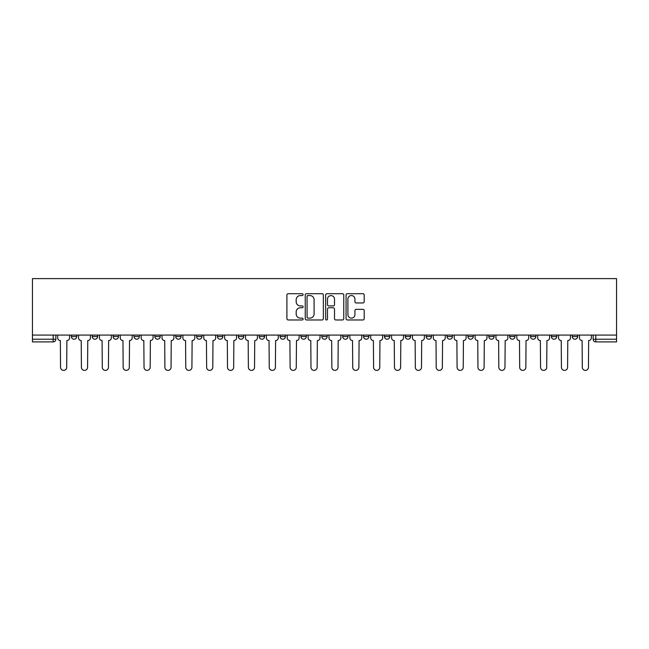 <?xml version="1.0" encoding="UTF-8"?>
<svg xmlns="http://www.w3.org/2000/svg" width="649" height="649" viewBox="0 0 649 649"><rect width="100%" height="100%" fill="white"/><g stroke="black" fill="none" stroke-linecap="round" stroke-linejoin="round"><path stroke-width="0.97" d="M303.099 294.63A0.917 0.917 0 0 0 302.174 293.705L288.221 293.705A1.314 1.314 0 0 0 286.907 295.019L286.907 318.659A1.314 1.314 0 0 0 288.221 319.973L302.174 319.973A0.917 0.917 0 0 0 303.099 319.057A0.917 0.917 0 0 0 302.174 318.132L300.373 318.132A4.202 4.202 0 0 1 296.171 313.929L296.171 311.958A4.202 4.202 0 0 1 300.373 307.756L302.174 307.756A0.917 0.917 0 0 0 303.099 306.839A0.917 0.917 0 0 0 302.174 305.922L300.373 305.922A4.202 4.202 0 0 1 296.171 301.72L296.171 299.749A4.202 4.202 0 0 1 300.373 295.546L302.174 295.546A0.917 0.917 0 0 0 303.099 294.63M572.264 335.071L572.264 336.539L577.618 336.539A2.677 2.677 0 0 1 574.941 339.216A2.677 2.677 0 0 1 572.264 336.539L572.264 335.071M488.786 336.539L488.786 335.071L488.786 336.539A2.677 2.677 0 0 0 491.463 339.216A2.677 2.677 0 0 1 488.786 336.539L494.14 336.539A2.677 2.677 0 0 1 491.463 339.216A2.677 2.677 0 0 0 494.14 336.539L494.14 335.071L494.14 336.539M300.958 335.071L300.958 336.539L306.304 336.539A2.677 2.677 0 0 1 303.627 339.216A2.677 2.677 0 0 1 300.958 336.539L300.958 335.071M238.345 335.071L238.345 336.539L243.691 336.539A2.677 2.677 0 0 1 241.022 339.216A2.677 2.677 0 0 1 238.345 336.539L238.345 335.071M196.606 335.071L196.606 336.539L201.953 336.539A2.677 2.677 0 0 1 199.275 339.216A2.677 2.677 0 0 1 196.606 336.539L196.606 335.071M175.733 335.071L175.733 336.539L181.087 336.539A2.677 2.677 0 0 1 178.41 339.216A2.677 2.677 0 0 1 175.733 336.539L175.733 335.071M133.994 335.071L133.994 336.539L139.34 336.539A2.677 2.677 0 0 1 136.671 339.216A2.677 2.677 0 0 1 133.994 336.539L133.994 335.071M362.88 302.969A1.314 1.314 0 0 0 364.194 301.655L364.194 295.019A1.314 1.314 0 0 0 362.88 293.705L347.385 293.705A1.314 1.314 0 0 0 346.071 295.019L346.071 318.659A1.314 1.314 0 0 0 347.385 319.973L362.88 319.973A1.314 1.314 0 0 0 364.194 318.659L364.194 310.652A1.314 1.314 0 0 0 362.88 309.338L356.244 309.338A1.314 1.314 0 0 0 354.93 310.652L354.93 314.619A3.513 3.513 0 0 1 351.417 318.132A3.513 3.513 0 0 1 347.905 314.619L347.905 299.059A3.513 3.513 0 0 1 351.417 295.546A3.513 3.513 0 0 1 354.93 299.059L354.93 301.655A1.314 1.314 0 0 0 356.244 302.969L362.88 302.969M616.55 335.071L32.45 335.071L32.45 278.616L616.55 278.616L616.55 341.893L595.814 341.893A2.677 2.677 0 0 1 593.137 339.216L616.55 339.216M323.348 295.019A1.314 1.314 0 0 0 322.034 293.705L306.539 293.705A1.314 1.314 0 0 0 305.233 295.019L305.233 318.659A1.314 1.314 0 0 0 306.539 319.973L322.034 319.973A1.314 1.314 0 0 0 323.348 318.659L323.348 295.019M326.966 293.705L342.461 293.705A1.314 1.314 0 0 1 343.767 295.019L343.767 318.659A1.314 1.314 0 0 1 342.461 319.973L335.825 319.973A1.314 1.314 0 0 1 334.511 318.659L334.511 309.07A1.314 1.314 0 0 0 333.197 307.756L328.8 307.756A1.314 1.314 0 0 0 327.485 309.07L327.485 319.057A0.917 0.917 0 0 1 326.569 319.973A0.917 0.917 0 0 1 325.652 319.057L325.652 295.019A1.314 1.314 0 0 1 326.966 293.705M593.137 335.071L593.137 339.216L593.137 335.071M55.863 335.071L55.863 339.216L55.863 335.071M53.186 335.071L53.186 341.893L32.45 341.893L32.45 339.216L55.863 339.216A2.677 2.677 0 0 1 53.186 341.893A2.677 2.677 0 0 0 55.863 339.216M32.45 335.071L32.45 339.216M577.618 335.071L577.618 336.539L577.618 335.071M551.399 335.071L551.399 336.539L556.745 336.539L556.745 335.071L556.745 336.539A2.677 2.677 0 0 1 554.076 339.216A2.677 2.677 0 0 1 551.399 336.539A2.677 2.677 0 0 0 554.076 339.216M535.879 335.071L535.879 336.539A2.677 2.677 0 0 1 533.202 339.216A2.677 2.677 0 0 1 530.525 336.539L535.879 336.539M530.525 335.071L530.525 336.539M509.66 335.071L509.66 336.539L515.006 336.539L515.006 335.071L515.006 336.539A2.677 2.677 0 0 1 512.329 339.216A2.677 2.677 0 0 1 509.66 336.539A2.677 2.677 0 0 0 512.329 339.216M467.913 335.071L467.913 336.539L473.267 336.539L473.267 335.071L473.267 336.539A2.677 2.677 0 0 1 470.59 339.216A2.677 2.677 0 0 1 467.913 336.539A2.677 2.677 0 0 0 470.59 339.216M452.394 336.539L452.394 335.071L452.394 336.539A2.677 2.677 0 0 1 449.725 339.216A2.677 2.677 0 0 1 447.047 336.539L452.394 336.539A2.677 2.677 0 0 1 449.725 339.216M447.047 335.071L447.047 336.539M431.528 335.071L431.528 336.539A2.677 2.677 0 0 1 428.851 339.216A2.677 2.677 0 0 1 426.174 336.539L431.528 336.539A2.677 2.677 0 0 1 428.851 339.216M426.174 335.071L426.174 336.539M410.655 335.071L410.655 336.539A2.677 2.677 0 0 1 407.978 339.216A2.677 2.677 0 0 1 405.309 336.539L410.655 336.539M405.309 335.071L405.309 336.539M389.789 335.071L389.789 336.539A2.677 2.677 0 0 1 387.112 339.216A2.677 2.677 0 0 1 384.435 336.539L389.789 336.539M384.435 335.071L384.435 336.539M368.916 335.071L368.916 336.539A2.677 2.677 0 0 1 366.239 339.216A2.677 2.677 0 0 1 363.562 336.539L368.916 336.539M363.562 335.071L363.562 336.539M348.042 335.071L348.042 336.539A2.677 2.677 0 0 1 345.373 339.216A2.677 2.677 0 0 1 342.696 336.539A2.677 2.677 0 0 0 345.373 339.216M342.696 335.071L342.696 336.539L348.042 336.539M327.177 335.071L327.177 336.539A2.677 2.677 0 0 1 324.5 339.216A2.677 2.677 0 0 1 321.823 336.539A2.677 2.677 0 0 0 324.5 339.216M321.823 335.071L321.823 336.539L327.177 336.539M306.304 335.071L306.304 336.539A2.677 2.677 0 0 1 303.627 339.216M285.438 335.071L285.438 336.539A2.677 2.677 0 0 1 282.761 339.216A2.677 2.677 0 0 1 280.084 336.539L285.438 336.539M280.084 335.071L280.084 336.539M264.565 335.071L264.565 336.539A2.677 2.677 0 0 1 261.888 339.216A2.677 2.677 0 0 1 259.211 336.539L264.565 336.539L264.565 335.071M259.211 335.071L259.211 336.539M243.691 335.071L243.691 336.539M222.826 335.071L222.826 336.539A2.677 2.677 0 0 1 220.149 339.216A2.677 2.677 0 0 1 217.472 336.539L222.826 336.539L222.826 335.071M217.472 335.071L217.472 336.539M201.953 335.071L201.953 336.539L201.953 335.071M181.087 336.539L181.087 335.071L181.087 336.539A2.677 2.677 0 0 1 178.41 339.216M160.214 335.071L160.214 336.539A2.677 2.677 0 0 1 157.537 339.216A2.677 2.677 0 0 1 154.86 336.539A2.677 2.677 0 0 0 157.537 339.216A2.677 2.677 0 0 0 160.214 336.539L160.214 335.071M154.86 335.071L154.86 336.539L160.214 336.539M139.34 335.071L139.34 336.539M118.475 335.071L118.475 336.539A2.677 2.677 0 0 1 115.798 339.216A2.677 2.677 0 0 1 113.121 336.539A2.677 2.677 0 0 0 115.798 339.216A2.677 2.677 0 0 0 118.475 336.539L113.121 336.539L113.121 335.071M92.255 335.071L92.255 336.539L97.601 336.539L97.601 335.071L97.601 336.539A2.677 2.677 0 0 1 94.924 339.216A2.677 2.677 0 0 1 92.255 336.539A2.677 2.677 0 0 0 94.924 339.216M71.382 335.071L71.382 336.539L76.736 336.539L76.736 335.071L76.736 336.539A2.677 2.677 0 0 1 74.059 339.216A2.677 2.677 0 0 1 71.382 336.539A2.677 2.677 0 0 0 74.059 339.216M307.983 295.546A0.917 0.917 0 0 0 307.066 296.463L307.066 317.215A0.917 0.917 0 0 0 307.983 318.132L309.889 318.132A4.202 4.202 0 0 0 314.092 313.929L314.092 299.749A4.202 4.202 0 0 0 309.889 295.546L307.983 295.546M334.511 299.124A3.513 3.513 0 0 0 330.998 295.611A3.513 3.513 0 0 0 327.485 299.124L327.485 304.608A1.314 1.314 0 0 0 328.8 305.922L333.197 305.922A1.314 1.314 0 0 0 334.511 304.608L334.511 299.124M57.672 335.071L57.672 337.878A2.677 2.677 0 0 0 60.341 340.555L60.544 367.31A3.075 3.075 0 0 0 63.618 370.384A3.075 3.075 0 0 0 66.701 367.31L66.896 340.555A2.677 2.677 0 0 0 69.573 337.878L69.573 335.071M78.537 335.071L78.537 337.878A2.677 2.677 0 0 0 81.214 340.555L81.417 367.31A3.075 3.075 0 0 0 84.492 370.384A3.075 3.075 0 0 0 87.566 367.31L87.769 340.555A2.677 2.677 0 0 0 90.446 337.878L90.446 335.071M99.411 335.071L99.411 337.878A2.677 2.677 0 0 0 102.088 340.555L102.282 367.31A3.075 3.075 0 0 0 105.365 370.384A3.075 3.075 0 0 0 108.44 367.31L108.643 340.555A2.677 2.677 0 0 0 111.312 337.878L111.312 335.071M120.276 335.071L120.276 337.878A2.677 2.677 0 0 0 122.953 340.555L123.156 367.31A3.075 3.075 0 0 0 126.231 370.384A3.075 3.075 0 0 0 129.313 367.31L129.508 340.555A2.677 2.677 0 0 0 132.185 337.878L132.185 335.071M141.149 335.071L141.149 337.878A2.677 2.677 0 0 0 143.827 340.555L144.029 367.31A3.075 3.075 0 0 0 147.104 370.384A3.075 3.075 0 0 0 150.179 367.31L150.381 340.555A2.677 2.677 0 0 0 153.059 337.878L153.059 335.071M162.023 335.071L162.023 337.878A2.677 2.677 0 0 0 164.692 340.555L164.895 367.31A3.075 3.075 0 0 0 167.969 370.384A3.075 3.075 0 0 0 171.052 367.31L171.247 340.555A2.677 2.677 0 0 0 173.924 337.878L173.924 335.071M182.888 335.071L182.888 337.878A2.677 2.677 0 0 0 185.565 340.555L185.768 367.31A3.075 3.075 0 0 0 188.843 370.384A3.075 3.075 0 0 0 191.917 367.31L192.12 340.555A2.677 2.677 0 0 0 194.797 337.878L194.797 335.071M203.762 335.071L203.762 337.878A2.677 2.677 0 0 0 206.439 340.555L206.633 367.31A3.075 3.075 0 0 0 209.716 370.384A3.075 3.075 0 0 0 212.791 367.31L212.994 340.555A2.677 2.677 0 0 0 215.671 337.878L215.671 335.071M224.627 335.071L224.627 337.878A2.677 2.677 0 0 0 227.304 340.555L227.507 367.31A3.075 3.075 0 0 0 230.582 370.384A3.075 3.075 0 0 0 233.664 367.31L233.859 340.555A2.677 2.677 0 0 0 236.536 337.878L236.536 335.071M245.5 335.071L245.5 337.878A2.677 2.677 0 0 0 248.178 340.555L248.38 367.31A3.075 3.075 0 0 0 251.455 370.384A3.075 3.075 0 0 0 254.53 367.31L254.733 340.555A2.677 2.677 0 0 0 257.41 337.878L257.41 335.071M266.374 335.071L266.374 337.878A2.677 2.677 0 0 0 269.043 340.555L269.246 367.31A3.075 3.075 0 0 0 272.32 370.384A3.075 3.075 0 0 0 275.403 367.31L275.606 340.555A2.677 2.677 0 0 0 278.275 337.878L278.275 335.071M287.239 335.071L287.239 337.878A2.677 2.677 0 0 0 289.916 340.555L290.119 367.31A3.075 3.075 0 0 0 293.194 370.384A3.075 3.075 0 0 0 296.269 367.31L296.471 340.555A2.677 2.677 0 0 0 299.148 337.878L299.148 335.071M308.113 335.071L308.113 337.878A2.677 2.677 0 0 0 310.79 340.555L310.985 367.31A3.075 3.075 0 0 0 314.067 370.384A3.075 3.075 0 0 0 317.142 367.31L317.345 340.555A2.677 2.677 0 0 0 320.022 337.878L320.022 335.071M328.978 335.071L328.978 337.878A2.677 2.677 0 0 0 331.655 340.555L331.858 367.31A3.075 3.075 0 0 0 334.933 370.384A3.075 3.075 0 0 0 338.015 367.31L338.21 340.555A2.677 2.677 0 0 0 340.887 337.878L340.887 335.071M349.852 335.071L349.852 337.878A2.677 2.677 0 0 0 352.529 340.555L352.732 367.31A3.075 3.075 0 0 0 355.806 370.384A3.075 3.075 0 0 0 358.881 367.31L359.084 340.555A2.677 2.677 0 0 0 361.761 337.878L361.761 335.071M370.725 335.071L370.725 337.878A2.677 2.677 0 0 0 373.394 340.555L373.597 367.31A3.075 3.075 0 0 0 376.68 370.384A3.075 3.075 0 0 0 379.754 367.31L379.957 340.555A2.677 2.677 0 0 0 382.626 337.878L382.626 335.071M391.59 335.071L391.59 337.878A2.677 2.677 0 0 0 394.268 340.555L394.47 367.31A3.075 3.075 0 0 0 397.545 370.384A3.075 3.075 0 0 0 400.62 367.31L400.822 340.555A2.677 2.677 0 0 0 403.5 337.878L403.5 335.071M412.464 335.071L412.464 337.878A2.677 2.677 0 0 0 415.141 340.555L415.336 367.31A3.075 3.075 0 0 0 418.418 370.384A3.075 3.075 0 0 0 421.493 367.31L421.696 340.555A2.677 2.677 0 0 0 424.373 337.878L424.373 335.071M433.329 335.071L433.329 337.878A2.677 2.677 0 0 0 436.006 340.555L436.209 367.31A3.075 3.075 0 0 0 439.284 370.384A3.075 3.075 0 0 0 442.367 367.31L442.561 340.555A2.677 2.677 0 0 0 445.238 337.878L445.238 335.071M454.203 335.071L454.203 337.878A2.677 2.677 0 0 0 456.88 340.555L457.083 367.31A3.075 3.075 0 0 0 460.157 370.384A3.075 3.075 0 0 0 463.232 367.31L463.435 340.555A2.677 2.677 0 0 0 466.112 337.878L466.112 335.071M475.076 335.071L475.076 337.878A2.677 2.677 0 0 0 477.753 340.555L477.948 367.31A3.075 3.075 0 0 0 481.031 370.384A3.075 3.075 0 0 0 484.105 367.31L484.308 340.555A2.677 2.677 0 0 0 486.977 337.878L486.977 335.071M495.941 335.071L495.941 337.878A2.677 2.677 0 0 0 498.619 340.555L498.821 367.31A3.075 3.075 0 0 0 501.896 370.384A3.075 3.075 0 0 0 504.971 367.31L505.173 340.555A2.677 2.677 0 0 0 507.851 337.878L507.851 335.071M516.815 335.071L516.815 337.878A2.677 2.677 0 0 0 519.492 340.555L519.687 367.31A3.075 3.075 0 0 0 522.769 370.384A3.075 3.075 0 0 0 525.844 367.31L526.047 340.555A2.677 2.677 0 0 0 528.724 337.878L528.724 335.071M537.688 335.071L537.688 337.878A2.677 2.677 0 0 0 540.357 340.555L540.56 367.31A3.075 3.075 0 0 0 543.635 370.384A3.075 3.075 0 0 0 546.718 367.31L546.912 340.555A2.677 2.677 0 0 0 549.589 337.878L549.589 335.071M558.554 335.071L558.554 337.878A2.677 2.677 0 0 0 561.231 340.555L561.434 367.31A3.075 3.075 0 0 0 564.508 370.384A3.075 3.075 0 0 0 567.583 367.31L567.786 340.555A2.677 2.677 0 0 0 570.463 337.878L570.463 335.071M579.427 335.071L579.427 337.878A2.677 2.677 0 0 0 582.104 340.555L582.299 367.31A3.075 3.075 0 0 0 585.382 370.384A3.075 3.075 0 0 0 588.456 367.31L588.659 340.555A2.677 2.677 0 0 0 591.328 337.878L591.328 335.071M595.814 335.071L595.814 341.893"/></g></svg>
